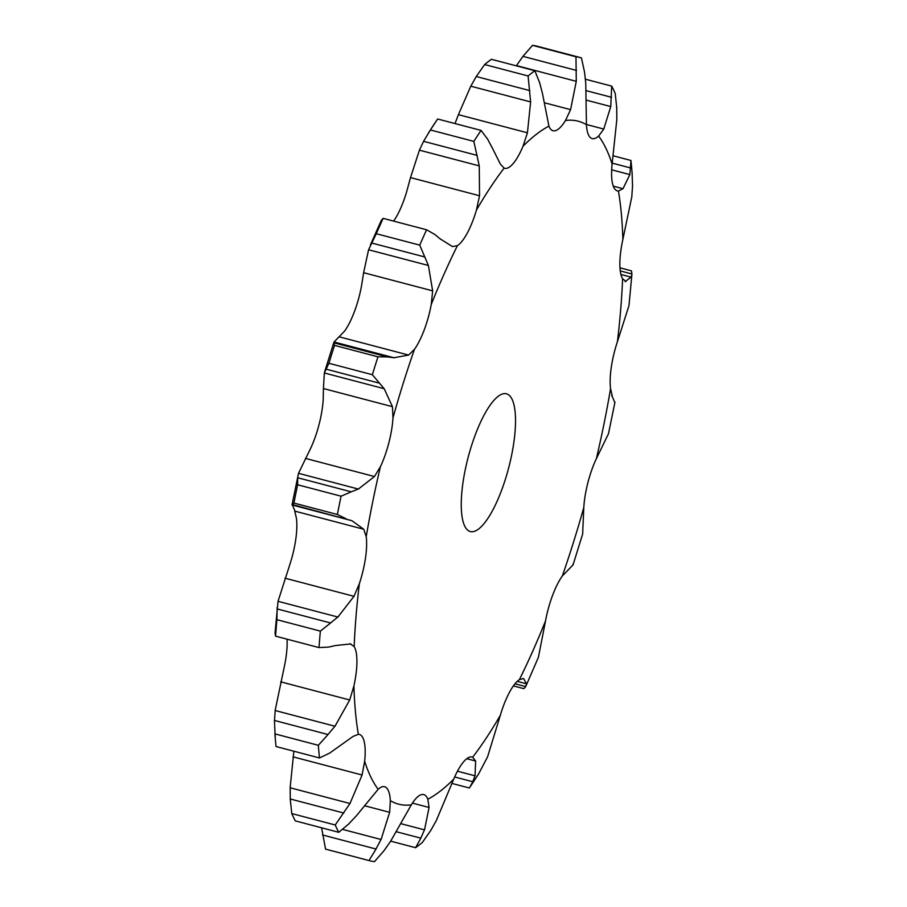 <?xml version="1.0" encoding="UTF-8"?>
<svg xmlns="http://www.w3.org/2000/svg" width="907" height="907" viewBox="0 0 907 907"><rect width="100%" height="100%" fill="white"/><g stroke="black" fill="none" stroke-linecap="round" stroke-linejoin="round"><path stroke-width="1.36" d="M321.588 827.785L325.556 849.122A415.168 122.071 104.7 0 0 326.191 849.303L369.637 860.72A415.168 122.071 104.7 0 0 374.478 861.65L384.046 850.641L390.543 841.401L411.302 804.849A45.985 13.526 104.7 0 1 421.052 794.759A45.985 13.526 104.7 0 1 423.762 794.6A45.985 13.526 104.7 0 1 427.855 799.237A353.084 103.817 104.7 0 0 453.727 779.147A45.985 13.526 104.7 0 1 463.738 761.631A45.985 13.526 104.7 0 1 472.139 757.05A45.985 13.526 104.7 0 1 472.66 757.232A353.084 103.817 104.7 0 0 500.335 715.283A45.985 13.526 104.7 0 1 509.394 692.449A45.985 13.526 104.7 0 1 519.36 679.694A353.084 103.817 104.7 0 0 545.515 620.944A45.985 13.526 104.7 0 1 552.51 595.548A45.985 13.526 104.7 0 1 562.329 575.99A353.084 103.817 104.7 0 0 583.791 507.512A45.985 13.526 104.7 0 1 587.906 482.626A45.985 13.526 104.7 0 1 596.387 458.613A353.084 103.817 104.7 0 0 610.558 388.684A45.985 13.526 104.7 0 1 611.284 367.29A45.985 13.526 104.7 0 1 617.406 341.724A353.084 103.817 104.7 0 0 622.599 278.766A45.985 13.526 104.7 0 1 619.855 263.461A45.985 13.526 104.7 0 1 622.871 239.425A353.084 103.817 104.7 0 0 618.449 191.037A45.985 13.526 104.7 0 1 617.429 190.912A45.985 13.526 104.7 0 1 612.554 183.668A45.985 13.526 104.7 0 1 612.112 164.054A353.084 103.817 104.7 0 0 598.609 136.073A45.985 13.526 104.7 0 1 592.192 138.601A45.985 13.526 104.7 0 1 590.287 137.513A45.985 13.526 104.7 0 1 586.432 124.701A353.084 103.817 104.7 0 0 565.48 120.506A45.985 13.526 104.7 0 1 555.719 130.585A45.985 13.526 104.7 0 1 553.009 130.744A45.985 13.526 104.7 0 1 548.928 126.118A353.084 103.817 104.7 0 0 523.044 146.197A45.985 13.526 104.7 0 1 513.045 163.714A45.985 13.526 104.7 0 1 504.632 168.294A45.985 13.526 104.7 0 1 504.122 168.124A353.084 103.817 104.7 0 0 476.436 210.073A45.985 13.526 104.7 0 1 467.388 232.895A45.985 13.526 104.7 0 1 457.411 245.65A353.084 103.817 104.7 0 0 431.267 304.412A45.985 13.526 104.7 0 1 424.261 329.797A45.985 13.526 104.7 0 1 414.442 349.365A353.084 103.817 104.7 0 0 403.264 383.173A353.084 103.817 104.7 0 0 392.992 417.832A45.985 13.526 104.7 0 1 388.876 442.718A45.985 13.526 104.7 0 1 380.396 466.742A353.084 103.817 104.7 0 0 366.213 536.672A45.985 13.526 104.7 0 1 365.487 558.054A45.985 13.526 104.7 0 1 359.365 583.62A353.084 103.817 104.7 0 0 354.172 646.578A45.985 13.526 104.7 0 1 356.927 661.883A45.985 13.526 104.7 0 1 353.911 685.919A353.084 103.817 104.7 0 0 358.333 734.307A45.985 13.526 104.7 0 1 359.342 734.443A45.985 13.526 104.7 0 1 364.217 741.688A45.985 13.526 104.7 0 1 364.659 761.29A353.084 103.817 104.7 0 0 378.162 789.271A45.985 13.526 104.7 0 1 384.591 786.743A45.985 13.526 104.7 0 1 386.484 787.832A45.985 13.526 104.7 0 1 390.339 800.643A353.084 103.817 104.7 0 0 411.302 804.849M322.473 834.95L376.031 849.031L369.002 860.55L325.556 849.122M375.475 849.972L381.53 838.533M369.002 860.55A415.168 122.071 104.7 0 0 369.637 860.72M342.642 829.395L381.065 839.497L389.647 812.332L390.339 800.643M471.221 446.641A71.211 20.94 104.7 0 0 470.28 531.547A71.211 20.94 104.7 0 0 508.634 468.001A71.211 20.94 104.7 0 0 506.503 393.808A71.211 20.94 104.7 0 0 471.221 446.641M280.671 681.826L349.694 699.977L334.978 726.246L275.138 710.51L284.129 667.575A45.985 13.526 104.7 0 0 287.145 643.539A45.985 13.526 104.7 0 0 287.031 639.174M277.168 607.441L276.918 619.696A415.168 122.071 104.7 0 0 275.558 636.158L275.059 632.961L278.041 601.307L289.594 565.276A45.985 13.526 104.7 0 0 295.716 539.71A45.985 13.526 104.7 0 0 296.442 518.316L294.752 511.106L363.764 529.257L366.213 536.672M292.031 504.882L298.505 473.318L310.613 448.387A45.985 13.526 104.7 0 0 319.094 424.374A45.985 13.526 104.7 0 0 323.209 399.488L323.425 388.536L392.448 406.687L392.992 417.832M339.603 336.928L408.615 355.068L393.887 357.732L334.048 341.996L344.671 331.01A45.985 13.526 104.7 0 0 354.49 311.452A45.985 13.526 104.7 0 0 361.485 286.056L363.628 272.701L432.65 290.852L431.267 304.412M393.604 221.104A45.985 13.526 104.7 0 0 397.606 214.551A45.985 13.526 104.7 0 0 406.665 191.717L410.508 177.591L479.531 195.742L476.436 210.073M356.077 816.164L378.162 789.271M401.336 823.794L424.51 829.882L429.079 807.479L427.855 799.237M348.957 823.76L338.753 832.309A415.168 122.071 104.7 0 1 335.227 824.985L349.977 803.511L362.074 774.997L364.659 761.29M348.197 824.508L356.746 815.393M453.727 779.147L436.21 820.801L430.746 830.472L422.356 842.456A415.168 122.071 104.7 0 1 415.587 847.705L420.837 838.17L396.778 831.844M420.429 838.986L424.827 829.043M293.868 751.223L290.138 787.775L349.977 803.511M318.334 745.305L274.889 733.876A415.168 122.071 104.7 0 0 275.24 738.173L274.458 720.453L328.017 734.534L318.334 745.305A415.168 122.071 104.7 0 0 319.491 757.957L329.706 753.059L353.027 736.45L358.333 734.307M457.468 771.199L475.053 775.814L475.619 761.03L472.66 757.232M349.694 699.977L353.911 685.919M327.28 735.35L335.624 725.407M454.668 776.982L472.819 781.755L469.373 788.002L478.442 774.227L487.581 756.835L500.335 715.283M472.547 782.333L475.234 775.213M277.054 608.892L330.613 622.984L320.364 631.113A415.168 122.071 104.7 0 0 319.003 647.575L328.617 647.088L335.533 645.523L350.816 643.925M350.079 643.777L354.172 646.578M517.251 681.372L526.604 683.833L523.543 678.549M523.418 678.515L519.36 679.694M278.041 601.307L337.88 617.043L353.991 596.33L359.365 583.62M329.831 623.562L338.56 616.431M513.396 685.896L523.861 688.651L525.697 686.599L538.429 657.246L545.515 620.944M525.561 686.86L526.65 683.538M572.952 565.004L562.329 575.99M345.828 518.611L337.37 514.484A415.168 122.071 104.7 0 1 341.077 496.197L351.247 491.832L297.689 477.751L297.632 484.769A415.168 122.071 104.7 0 0 293.925 503.056L292.258 504.53L351.927 520.697L363.764 529.257M292.077 504.961L351.927 520.697M298.505 473.318L358.344 489.054L374.455 476.538L380.396 466.742M350.499 492.093L359.002 488.76M573.099 564.721L582.657 534.03L583.791 507.512M573.065 564.075L572.884 565.072M614.969 402.118L608.495 433.682L596.387 458.613M377.97 356.814L334.524 345.386L333.901 342.823L387.459 356.916L377.97 356.814A415.168 122.071 104.7 0 0 375.135 365.736A415.168 122.071 104.7 0 0 372.358 374.716L384.183 388.706L392.448 406.687M614.867 402.572L611.692 395.203M612.248 395.894L610.558 388.684M408.615 355.068L414.442 349.365M386.767 356.814L394.488 357.8M619.969 267.826L631.442 270.842L631.941 274.039L628.959 305.693L617.406 341.724M620.252 270.921L631.941 273.993L631.306 277.213L620.91 274.481M631.533 276.714L625.116 281.714M625.943 281.374L622.599 278.766M434.861 234.482L426.585 229.777A415.168 122.071 104.7 0 0 419.748 245.139L428.399 265.49L432.65 290.852M440.235 238.904L452.536 246.625M452.355 246.568L457.411 245.65M434.283 234.029L440.723 239.335M631.862 196.49L622.871 239.425M632.202 174.223L631.76 168.827A415.168 122.071 104.7 0 0 630.955 160.471L629.855 174.597L622.996 188.701L618.449 191.037M632.564 185.538L631.748 197.465M632.111 173.124L632.542 186.547M487.739 139.327L481.073 130.415A415.168 122.071 104.7 0 0 473.839 141.39L479.259 165.89L479.531 195.742M491.787 146.911L500.392 164.122L504.122 168.124M487.286 138.556L492.15 147.66M613.291 186.15L622.996 188.701M616.862 119.225L612.112 164.054M455.019 123.567L458.409 114.656L527.432 132.807L523.044 146.197M616.771 108.035L615.218 93.432A415.168 122.071 104.7 0 0 611.692 86.12L610.751 106.573L603.767 129.066L598.609 136.073M616.715 106.913L616.828 120.336M539.722 82.911L534.858 70.712A415.168 122.071 104.7 0 0 528.089 75.973L530.618 101.935L527.432 132.807M542.329 92.854L548.928 126.118M539.416 81.913L542.545 93.829M586.421 124.497L603.767 129.066M516.287 65.837L522.954 56.359L532.522 45.35A415.168 122.071 104.7 0 1 537.363 46.28L580.809 57.697A415.168 122.071 104.7 0 1 581.444 57.878L584.527 72.05L585.763 83.24L586.432 124.701M544.381 102.763L570.582 109.645L565.48 120.506M580.809 57.697A415.168 122.071 104.7 0 0 575.968 56.778L576.285 81.335L570.582 109.645M343.787 813.046L290.229 798.965L291.782 813.568A415.168 122.071 104.7 0 0 295.308 820.88L338.753 832.309M290.172 786.664L290.285 800.087M275.24 738.173A415.168 122.071 104.7 0 0 276.045 746.529L319.491 757.957M275.252 709.535L274.436 721.462M295.308 511.797L292.133 504.428M351.519 520.584L292.258 504.53M298.131 474.803L297.689 477.751M323.425 388.536L324.343 372.97L328.912 363.288A415.168 122.071 104.7 0 1 331.69 354.308A415.168 122.071 104.7 0 1 334.524 345.386M334.116 341.928L333.935 342.925L334.116 341.928M363.628 272.701L368.571 249.754L376.303 233.711A415.168 122.071 104.7 0 1 383.139 218.349L381.303 220.401L370.453 244.777M410.508 177.591L419.419 150.165L423.58 141.311L430.394 129.962A415.168 122.071 104.7 0 1 437.627 118.998L437.469 119.225M458.409 114.656L470.79 86.199L476.254 76.528L484.644 64.544A415.168 122.071 104.7 0 1 491.413 59.295L534.858 70.712M335.227 824.985L291.782 813.568M415.587 847.705L390.713 841.163M469.373 788.002L451.981 783.433M320.364 631.113L276.918 619.696M319.003 647.575L275.558 636.158M341.077 496.197L297.632 484.769M337.37 514.484L293.925 503.056M324.343 372.97L384.183 388.706M325.681 369.047L379.239 383.128M372.358 374.716L328.912 363.288M368.571 249.754L428.399 265.49M419.748 245.139L376.303 233.711M426.585 229.777L383.139 218.349M371.292 242.906L424.85 256.987M419.419 150.165L479.259 165.89M630.955 160.471L613.132 155.777M611.669 169.813L629.855 174.597M612.214 163.124L630.853 168.022M473.839 141.39L430.394 129.962M481.073 130.415L437.627 118.998M423.58 141.311L477.139 155.392M470.79 86.199L530.618 101.935M611.692 86.12L585.412 79.215M586.478 100.189L610.751 106.573M586.217 90.655L611.601 97.321M528.089 75.973L484.644 64.544M476.254 76.528L529.813 90.609M516.457 65.599L576.285 81.335M575.968 56.778L532.522 45.35M522.954 56.359L576.512 70.44M364.739 805.779L389.647 812.332M412.413 803.103L429.079 807.479M293.052 756.846L362.074 774.997M466.776 758.706L475.619 761.03M284.968 578.178L353.991 596.33M305.444 458.398L374.455 476.538M515.006 683.787L525.697 686.599M333.901 342.279L324.649 371.791M428.558 132.773L437.559 119.1"/></g></svg>
